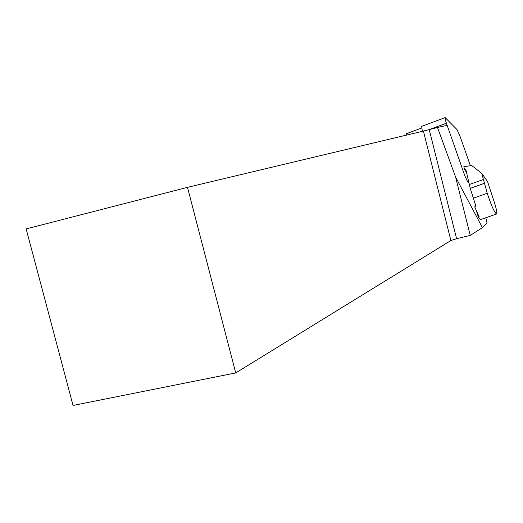 <?xml version="1.0" encoding="UTF-8"?>
<svg xmlns="http://www.w3.org/2000/svg" width="523" height="523" viewBox="0 0 523 523"><rect width="100%" height="100%" fill="white"/><g stroke="black" fill="none" stroke-linecap="round" stroke-linejoin="round"><path stroke-width="0.78" d="M476.675 211.75L478.382 217.058L480.33 219.555L482.546 218.902M446.544 125.461L437.516 127.488L455.611 177.062L482.422 227.623L486.985 222.85L485.802 217.758M455.611 177.062L470.223 235.415L482.422 227.623M437.516 127.488L429.226 129.612L456.592 238.691L470.223 235.415M456.592 238.691L450.885 240.541L423.401 131.077L187.496 187.345L26.15 228.917L73.057 405.456L235.71 372.938L450.885 240.541M423.401 131.077L429.226 129.612M235.71 372.938L187.496 187.345M406.574 133.64L406.436 135.124M487.599 181.684L494.81 203.767C496.575 209.697 497.183 213.096 496.634 213.966C494.536 212.828 491.404 205.925 487.233 193.255L481.716 173.309L487.599 181.684M466.483 172.322L464.529 169.648L463.849 166.647L471.713 165.543L481.716 173.309M464.529 169.648L465.777 169.197L470.262 188.352L475.969 206.422L474.694 206.873L479.146 216.797L478.382 217.058M421.636 126.35L422.388 131.312M470.386 165.732L459.769 135.509L457.017 129.586L445.158 117.59C444.923 118.205 445.335 120.081 446.4 123.219L464.94 176.068L467.804 182.122L468.928 183.102M469.255 184.547L483.206 179.559M473.197 198.23L487.233 193.255M470.262 188.352L484.246 183.364M429.076 129.645L446.4 123.219M406.449 133.685L421.518 128.076M482.736 218.836L496.464 214.031M421.499 126.403L445.158 117.59"/></g></svg>
